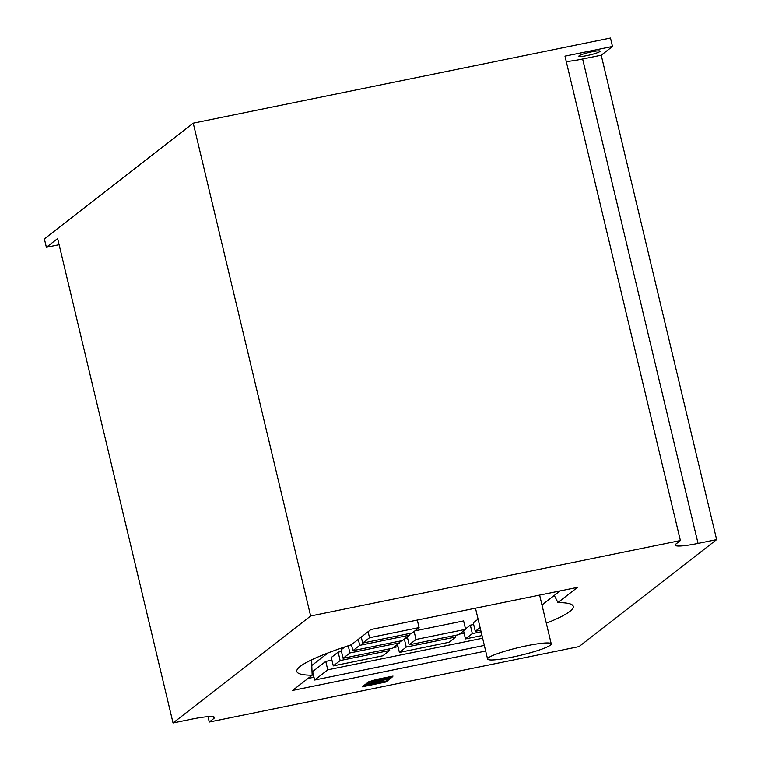 <?xml version="1.0" encoding="UTF-8"?>
<svg xmlns="http://www.w3.org/2000/svg" width="761" height="761" viewBox="0 0 761 761"><rect width="100%" height="100%" fill="white"/><g stroke="black" fill="none" stroke-linecap="round" stroke-linejoin="round"><path stroke-width="1.14" d="M488.429 657.78A32.723 3.986 166.6 0 0 487.592 659.045A32.723 3.986 166.6 0 0 516.177 656.296A32.723 3.986 166.6 0 0 550.403 645.138A32.723 3.986 166.6 0 0 551.249 643.873A32.723 3.986 166.6 0 0 522.655 646.622A32.723 3.986 166.6 0 0 488.429 657.78M475.568 608.182A32.723 3.986 166.6 0 0 475.549 608.496L487.592 659.045M599.82 51.586A10.911 1.332 166.6 0 0 600.106 51.168A10.911 1.332 166.6 0 0 590.574 52.081A10.911 1.332 166.6 0 0 579.169 55.8A10.911 1.332 166.6 0 0 578.883 56.219A10.911 1.332 166.6 0 0 588.415 55.306A10.911 1.332 166.6 0 0 599.82 51.586M391.506 677.623L367.829 682.455L362.217 686.822L385.894 681.989L391.506 677.623M381.594 678.869L384.438 678.603L385.199 677.661L377.532 679.221L379.102 679.297L376.162 680.286L381.565 678.736M368.59 681.837L375.554 680.41L376.324 679.468L368.59 681.837M385.294 678.432L392.257 677.005L393.028 676.063L386.664 677.366L390.507 676.938L385.294 678.432M310.65 615.991L173.042 722.95L191.629 719.155A30.535 3.719 166.6 0 1 214.488 717.414A30.535 3.719 166.6 0 1 213.698 718.584L209.285 722.018L579.026 646.593L716.624 539.635L698.037 543.43A30.535 3.719 166.6 0 1 675.188 545.171A30.535 3.719 166.6 0 1 675.977 544.001L680.382 540.567L310.65 615.991L193.237 123.168L44.376 238.878L46.383 247.296L59.111 244.7M485.68 651.035L292.585 690.427L312.172 675.197A130.882 15.952 166.6 0 1 297.028 669.899A130.882 15.952 166.6 0 1 351.354 644.748L370.94 629.518L577.494 587.387L557.908 602.607A130.882 15.952 -13.4 0 1 572.462 605.119A130.882 15.952 -13.4 0 1 546.331 623.23M557.908 602.607A109.07 28.014 -101.5 0 0 554.265 595.454L560.077 590.936M312.172 675.197L311.801 665.504L327.981 652.928M307.996 678.441L313.989 677.223M541.984 605.005L554.265 595.454M331.929 660.139L325.765 661.395L312.647 671.592L314.654 680.011L484.338 645.404M464.124 633.171L459.482 634.122M398.022 646.66L393.38 647.601M473.665 624.486L470.336 625.171L465.513 628.919M478.079 619.15L473.275 622.888L475.283 631.307L480.714 630.203M407.563 637.975L405.137 638.469M401.561 640.733L399.411 642.398M465.618 629.347L416.039 639.459L409.19 644.795L458.759 634.674L465.618 629.347L463.611 620.928L414.926 630.859M411.359 633.123L409.209 634.788M341.461 651.454L338.141 652.129L331.292 657.466L333.299 665.885L382.869 655.773L389.727 650.446L389.337 648.838M344.914 646.879L341.08 649.846L343.087 658.275L392.666 648.163L399.515 642.836L399.135 641.228M173.042 722.95L57.646 238.545L46.383 247.296M208.01 716.653L209.285 722.018M566.26 61.527A30.535 3.719 166.6 0 0 582.641 59.025L601.228 55.23L612.491 46.478L610.484 38.05L193.237 123.168M601.228 55.23L716.624 539.635M612.491 46.478L564.985 56.162L680.382 540.567M482.626 638.232L327.772 669.823L314.654 680.011M327.772 669.823L325.765 661.395M481.095 631.811L472.343 633.59L470.336 625.171M472.343 633.59L465.494 638.917L463.592 630.926M465.494 638.917L481.989 635.559M480.086 627.568L475.283 631.307M455.82 636.967L406.25 647.078L399.392 652.405L448.971 642.294L455.82 636.967L455.439 635.359M406.25 647.078L404.348 639.078M399.392 652.405L397.489 644.415M416.039 639.459L414.136 631.468M409.19 644.795L407.287 636.795M389.727 650.446L340.148 660.558L338.141 652.129M340.148 660.558L333.299 665.885M399.515 642.836L349.946 652.948L348.234 645.766M349.946 652.948L343.087 658.275M409.313 635.216L359.734 645.338L352.885 650.665L402.455 640.553L409.313 635.216L408.933 633.618M359.734 645.338L358.307 639.335M352.885 650.665L351.458 644.672M419.102 627.606L369.532 637.718L362.674 643.055L412.253 632.933L419.102 627.606L417.304 620.063M369.532 637.718L368.105 631.725M362.674 643.055L361.247 637.052M311.763 659.768A109.07 28.014 -101.5 0 0 311.801 665.504M392.086 676.253L392.257 677.005M375.382 679.668L375.554 680.41M384.257 677.851L384.438 678.603M380.557 682.198L385.694 681.152L389.765 677.984M385.694 681.152L385.894 681.989M363.758 685.623L366.307 685.1M376.685 682.988L377.532 682.807M382.888 679.383L380.31 680.182M367.611 683.882L366.203 684.662L366.402 685.499L369.741 684.824L387.273 678.974L366.402 685.499M368.904 682.864L367.553 683.606L367.753 684.453L380.481 680.962L367.753 684.453M380.281 680.115L380.481 680.952L380.281 680.115L378.312 680.619M369.466 682.122L369.037 683.445L378.455 681.39L369.037 683.445M378.445 681.418L378.255 680.553L369.827 682.018M380.367 681.732L380.567 682.569L380.785 681.2L377.627 683.216L380.652 682.598L380.319 681.713M377.475 682.579L377.627 683.216M380.814 681.333L380.614 680.486M380.652 682.598L380.529 681.533M369.57 682.103L369.76 682.893M369.836 682.046L370.027 682.855M378.198 680.562L378.398 681.399M368.362 682.978L368.562 683.816M380.148 680.125L380.348 680.971M366.992 684.044L367.192 684.89M381.299 680.952L372.139 684.339L375.573 683.635L381.28 680.886M213.251 716.71L213.698 718.584M582.641 59.025L698.037 543.43M380.129 678.717L380.253 679.24M377.133 680.781L377.332 681.618M551.249 643.873L539.625 595.112M378.493 681.39L378.293 680.553M380.49 680.952L380.291 680.115M387.282 678.964L387.083 678.118M381.499 680.924L381.299 680.087"/></g></svg>

